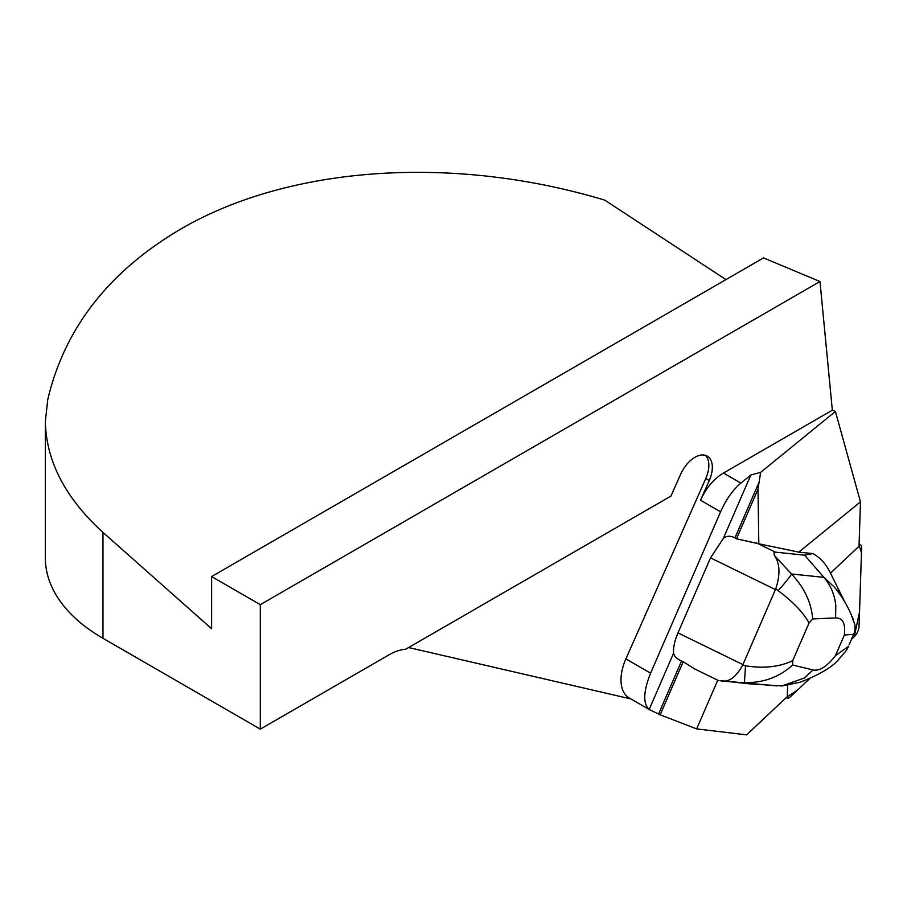 <?xml version="1.0" encoding="UTF-8"?>
<svg xmlns="http://www.w3.org/2000/svg" width="907" height="907" viewBox="0 0 907 907"><rect width="100%" height="100%" fill="white"/><g stroke="black" fill="none" stroke-linecap="round" stroke-linejoin="round"><path stroke-width="1.36" d="M717.754 680.216L696.655 728.899L746.608 734.863L787.253 696.633L787.627 685.386M830.483 573.133L859.008 546.297L860.482 501.877L798.784 552.125L812.91 553.599C820.257 557.59 826.118 564.109 830.483 573.133L844.598 601.545M725.963 279.605L604.799 200.152C453.262 154.439 289.072 165.72 180.334 229.301C108.647 271.647 64.442 328.459 47.72 399.749L45.35 421.642C46.223 461.289 65.429 498.204 102.967 532.398L211.626 628.744L211.626 576.557L260.309 604.663L819.985 281.533L763.547 257.905L211.626 576.557M758.003 489.168L736.473 538.815L758.808 543.792L758.003 489.168L760.644 472.366L835.404 411.472L832.343 410.191L819.985 281.533M835.404 411.472L860.482 501.877M694.66 668.947L683.186 661.725L660.171 714.807L649.627 709.75L629.152 697.925A39.341 22.72 -60 0 1 625.887 658.901L650.602 673.175L720.577 511.797L700.533 500.222L709.274 480.495A24.591 14.195 120 0 0 707.233 456.096A24.591 14.195 120 0 0 680.613 474.304L670.965 496.072L405.69 649.231A59.023 34.069 120 0 0 388.99 654.843L260.309 729.137L260.309 604.663M696.655 728.899L660.171 714.807M700.533 500.222A39.341 22.72 -60 0 1 723.469 473.046L740.872 483.102L750.849 474.985L723.31 538.486L710.51 557.873L677.983 632.893C674.661 640.727 673.198 647.485 673.595 653.153C674.207 656.328 676.86 658.947 681.542 661.01L683.186 661.725M740.872 483.102C732.867 489.893 726.099 499.462 720.577 511.797M650.602 673.175C643.312 691.451 642.836 703.56 649.174 709.467L673.595 653.153M723.31 538.486C726.496 535.742 730.373 535.538 734.931 537.885L736.473 538.815M758.808 543.792L798.784 552.125M750.849 474.985L760.644 472.366M832.343 410.191L723.469 473.046M630.875 698.923L409.442 647.734A59.023 34.069 120 0 0 408.592 647.553M260.309 729.137L102.967 638.29A196.728 113.579 180 0 1 45.35 557.986L45.35 421.642M705.374 455.314A24.591 14.195 -60 0 1 705.793 478.488L625.887 658.901M778.115 590.661A19.671 1.542 -48.3 0 0 791.494 573.984C804.328 587.6 811.391 602.577 812.683 618.925L809.055 622.973C803.069 612.27 792.763 601.5 778.115 590.661L775.723 588.96C780.428 574.55 779.975 563.394 774.374 555.469L773.92 552.839L775.009 552.102L804.543 555.163L812.91 553.599M812.683 618.925L835.596 617.939C842.716 617.758 845.641 623.438 844.383 634.991L835.415 655.693C826.923 666.588 819.474 671.339 813.057 669.933L804.328 678.028L781.913 685.964L748.899 683.776L720.09 680.647C728.151 682.892 735.679 677.756 742.652 665.228L745.531 665.795C763.535 668.708 779.26 666.996 792.707 660.67L809.055 622.973M813.057 669.933L792.684 665.035C779 677.28 762.912 683.118 744.42 682.54L745.531 665.795M750.01 683.855L748.831 683.776M835.596 617.939L835.801 605.457C834.61 594.607 830.653 585.242 823.919 577.362L804.588 555.197M774.374 555.469L791.494 573.984L823.919 577.362L834.293 587.078C841.174 595.173 846.911 604.572 851.514 615.275L853.691 621.839M853.124 619.832L854.995 625.184L854.859 631.397L849.179 644.65M851.945 616.375L853.396 619.685M710.51 557.873L775.428 589.573L742.652 665.228M775.428 589.573L775.723 588.96M844.383 634.991L853.884 634.333M835.415 655.693L848.748 646.203L846.39 650.41L837.955 660.319C831.095 667.801 818.533 675.08 800.246 682.177L781.902 685.987M792.684 665.035L792.707 660.67M790.451 696.723L809.917 678.413L797.672 689.932L786.46 697.392A7.812 3.197 117.2 0 0 787.072 698.016A7.812 3.197 117.2 0 0 790.451 696.723M851.888 638.947L854.281 636.691A7.812 3.197 117.2 0 0 859.031 626.748L861.65 547.567A7.812 3.197 117.2 0 0 860.652 544.903A7.812 3.197 117.2 0 0 859.054 544.96L861.469 552.896L859.519 611.987L854.269 636.714L851.888 638.947M681.542 661.01L658.584 713.968M759.284 481.708L734.931 537.885M102.967 532.398L102.967 638.29M705.793 478.488L709.274 480.495M776.846 685.919L720.09 680.647M677.983 632.893L742.901 664.593M756.631 542.987L775.315 552.114M843.533 599.822L837.694 588.155M718.514 680.59L694.819 669.015M859.088 544.098L860.652 544.903M786.244 697.585L787.072 698.016"/></g></svg>
